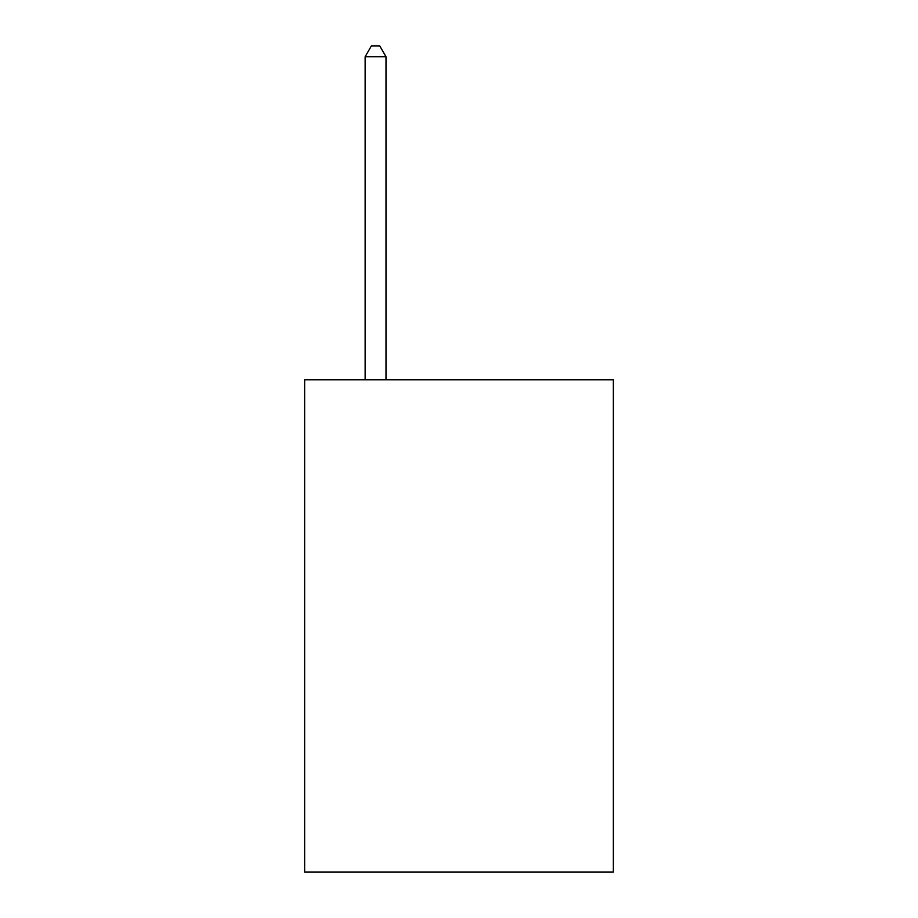 <?xml version="1.0" encoding="UTF-8"?>
<svg xmlns="http://www.w3.org/2000/svg" width="918" height="918" viewBox="0 0 918 918"><rect width="100%" height="100%" fill="white"/><g stroke="black" fill="none" stroke-linecap="round" stroke-linejoin="round"><path stroke-width="1.38" d="M613.362 379.822L613.362 872.1L304.638 872.1L304.638 379.822L613.362 379.822M385.996 379.822L385.996 56.744L365.135 56.744L365.135 379.822M365.135 56.744L371.388 45.9L379.731 45.9L385.996 56.744"/></g></svg>
